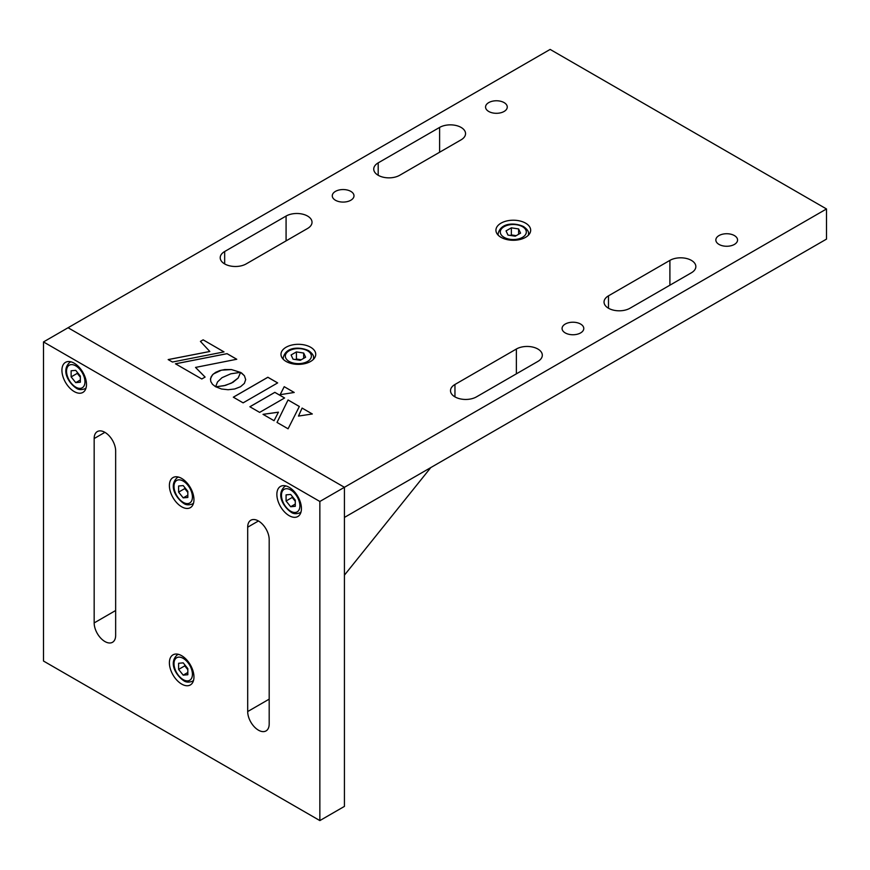 <?xml version="1.0" encoding="UTF-8"?>
<svg xmlns="http://www.w3.org/2000/svg" width="870" height="870" viewBox="0 0 870 870"><rect width="100%" height="100%" fill="white"/><g stroke="black" fill="none" stroke-linecap="round" stroke-linejoin="round"><path stroke-width="1.3" d="M580.605 324.053A10.853 6.264 0 0 0 568.773 322.694A10.853 6.264 0 0 0 562.074 328.49A10.853 6.264 0 0 0 565.25 332.916A10.853 6.264 0 0 0 577.082 334.276A10.853 6.264 0 0 0 583.781 328.49A10.853 6.264 0 0 0 580.605 324.053M734.378 235.563A10.853 6.264 0 0 0 722.546 234.204A10.853 6.264 0 0 0 715.847 239.989A10.853 6.264 0 0 0 719.033 244.426A10.853 6.264 0 0 0 730.865 245.786A10.853 6.264 0 0 0 737.564 239.989A10.853 6.264 0 0 0 734.378 235.563M504.089 102.595A10.853 6.264 0 0 0 492.257 101.246A10.853 6.264 0 0 0 485.558 107.032A10.853 6.264 0 0 0 488.733 111.469A10.853 6.264 0 0 0 500.565 112.828A10.853 6.264 0 0 0 507.264 107.032A10.853 6.264 0 0 0 504.089 102.595M350.806 191.378A10.853 6.264 0 0 0 338.974 190.03A10.853 6.264 0 0 0 332.275 195.815A10.853 6.264 0 0 0 335.45 200.252A10.853 6.264 0 0 0 347.282 201.601A10.853 6.264 0 0 0 353.992 195.815A10.853 6.264 0 0 0 350.806 191.378M608.489 308.241A15.203 8.776 0 0 0 629.978 308.241L691.389 272.788A15.203 8.776 0 0 0 695.848 266.579A15.203 8.776 0 0 0 686.463 258.477A15.203 8.776 0 0 0 669.9 260.38L608.489 295.833A15.203 8.776 0 0 0 604.041 302.042A15.203 8.776 0 0 0 608.489 308.241L608.489 295.833M454.956 396.883A15.203 8.776 0 0 0 476.455 396.883L537.867 361.431A15.203 8.776 0 0 0 542.314 355.221A15.203 8.776 0 0 0 532.929 347.119A15.203 8.776 0 0 0 516.367 349.022L454.956 384.475A15.203 8.776 0 0 0 450.508 390.673A15.203 8.776 0 0 0 454.956 396.883L454.956 384.475M378.189 175.283A15.203 8.776 0 0 0 399.689 175.283L461.1 139.831A15.203 8.776 0 0 0 465.548 133.621A15.203 8.776 0 0 0 456.174 125.519A15.203 8.776 0 0 0 439.611 127.422L378.189 162.875A15.203 8.776 0 0 0 373.741 169.084A15.203 8.776 0 0 0 378.189 175.283L378.189 162.875M224.667 263.925A15.203 8.776 0 0 0 246.156 263.925L307.567 228.473A15.203 8.776 0 0 0 312.025 222.263A15.203 8.776 0 0 0 302.64 214.161A15.203 8.776 0 0 0 286.078 216.054L224.667 251.517A15.203 8.776 0 0 0 220.208 257.716A15.203 8.776 0 0 0 224.667 263.925L224.667 251.517M525.578 223.144A17.367 10.027 0 0 0 506.655 220.98A17.367 10.027 0 0 0 495.933 230.245A17.367 10.027 0 0 0 501.022 237.336A17.367 10.027 0 0 0 519.945 239.511A17.367 10.027 0 0 0 530.667 230.245A17.367 10.027 0 0 0 525.578 223.144M310.644 347.25A17.367 10.027 0 0 0 291.711 345.075A17.367 10.027 0 0 0 280.988 354.34A17.367 10.027 0 0 0 286.078 361.431A17.367 10.027 0 0 0 305.011 363.606A17.367 10.027 0 0 0 315.734 354.34A17.367 10.027 0 0 0 310.644 347.25M319.856 820.584L319.856 501.479L43.5 341.932L43.5 661.037L319.856 820.584L344.422 806.403L344.422 487.298L344.422 517.433L826.5 239.109L826.5 208.963L550.144 49.416L68.067 327.74L344.422 487.298L826.5 208.963M241.806 373.176L240.609 372.403L238.152 378.026L231.398 383.126L224.014 385.725L215.793 386.791L221.491 388.999L228.092 389.727L234.693 388.977L240.511 386.737L244.372 383.387L245.677 379.581L244.426 375.764L240.609 372.403L238.152 378.058L232.888 382.365L225.439 385.399L215.847 386.824M195.522 367.423L236.76 359.256L227.059 353.655L175.457 363.79L201.786 378.983L205.102 377.069L195.522 367.423L205.081 377.08M224.014 351.904L203.123 339.833L200.426 341.388L209.822 351.469L168.171 359.582L172.423 362.029L224.014 351.904M259.641 412.391L284.599 397.981L274.833 392.337L249.875 406.747L259.641 412.391M294.223 392.468L284.207 386.682L280.14 394.686L294.223 392.468M312.276 413.989L302.097 408.073L298.464 416.077L312.319 413.979L302.097 408.073L298.486 416.077M299.323 406.507L288.046 399.961L277.008 422.418L288.079 428.801L299.334 406.486L288.046 399.961L277.03 422.428M274.061 420.71L278.433 412.173L263.023 414.337L274.061 420.71M221.991 377.689L230.822 373.796L240.457 372.382L231.453 369.565L224.71 369.565L219.882 370.544L215.619 372.36L212.476 374.829L210.529 378.58L210.779 381.506L212.465 384.29L215.619 386.758L217.5 381.963L221.991 377.689M243.121 402.853L277.66 382.909L267.862 377.243L233.323 397.188L243.121 402.853M277.639 382.92L267.862 377.286L233.356 397.209M240.403 372.382L231.453 369.565L221.448 370.163L213.357 373.991L211.182 376.699L210.453 379.581M278.411 412.206L263.077 414.37M294.169 392.468L284.207 386.682M284.207 386.715L280.162 394.686M284.577 397.992L274.833 392.37L249.907 406.769M223.971 351.904L203.123 339.833L200.448 341.41M209.822 351.502L168.214 359.604M236.716 359.267L227.059 353.688L175.512 363.812M245.677 379.592L244.426 375.764L241.806 373.208M344.422 575.157L430.813 467.549M258.444 730.169A15.203 8.776 -120 0 0 266.035 730.92A15.203 8.776 -120 0 0 269.189 723.971L269.189 539.596A15.203 8.776 -120 0 0 262.555 524.295A15.203 8.776 -120 0 0 250.843 520.227A15.203 8.776 -120 0 0 247.689 527.187L247.689 711.551A15.203 8.776 -120 0 0 258.444 730.169M104.911 641.527A15.203 8.776 -120 0 0 112.513 642.288A15.203 8.776 -120 0 0 115.656 635.328L115.656 450.954A15.203 8.776 -120 0 0 109.022 435.663A15.203 8.776 -120 0 0 97.309 431.585A15.203 8.776 -120 0 0 94.167 438.545L94.167 622.92A15.203 8.776 -120 0 0 104.911 641.527M74.211 363.203A17.367 10.027 -120 0 0 65.522 362.344A17.367 10.027 -120 0 0 62.857 376.253A17.367 10.027 -120 0 0 74.211 391.565A17.367 10.027 -120 0 0 82.889 392.424A17.367 10.027 -120 0 0 85.554 378.504A17.367 10.027 -120 0 0 74.211 363.203M289.144 487.298A17.367 10.027 -120 0 0 280.466 486.439A17.367 10.027 -120 0 0 277.802 500.359A17.367 10.027 -120 0 0 289.144 515.66A17.367 10.027 -120 0 0 297.834 516.519A17.367 10.027 -120 0 0 300.498 502.599A17.367 10.027 -120 0 0 289.144 487.298M181.678 478.435A17.367 10.027 -120 0 0 172.989 477.576A17.367 10.027 -120 0 0 170.324 491.496A17.367 10.027 -120 0 0 181.678 506.797A17.367 10.027 -120 0 0 190.356 507.656A17.367 10.027 -120 0 0 193.02 493.736A17.367 10.027 -120 0 0 181.678 478.435M181.678 655.708A17.367 10.027 -120 0 0 172.989 654.849A17.367 10.027 -120 0 0 170.324 668.769A17.367 10.027 -120 0 0 181.678 684.081A17.367 10.027 -120 0 0 190.356 684.94A17.367 10.027 -120 0 0 193.02 671.02A17.367 10.027 -120 0 0 181.678 655.708M319.856 501.479L344.422 487.298L68.067 327.74L43.5 341.932M516.106 235.716A6.514 3.763 0 0 0 514.986 235.476A6.514 3.763 0 0 0 511.092 235.563M510.407 235.455L511.353 234.911L516.193 235.661M511.353 227.82L518.618 228.94L520.564 233.138L515.247 236.205L507.982 235.085L506.035 230.887L511.353 227.82L511.353 234.911M518.618 234.258L518.618 228.94M301.161 359.81A6.514 3.763 0 0 0 300.041 359.571A6.514 3.763 0 0 0 296.159 359.658M295.463 359.549L296.409 359.005L301.259 359.756M296.409 351.915L303.673 353.035L305.62 357.233L300.302 360.3L293.038 359.179L291.091 354.982L296.409 351.915L296.409 359.005M303.673 358.353L303.673 353.035M77.713 372.806A6.514 3.763 -120 0 0 79.583 376.231A6.514 3.763 -120 0 0 80.344 377.08M80.344 377.178L77.278 373.36L77.278 372.262M71.133 370.761L75.744 370.359L80.344 376.079L80.344 382.224L75.744 382.637L71.133 376.906L71.133 370.761M80.344 379.983L75.744 382.637M77.278 373.36L71.133 376.906M292.657 496.911A6.514 3.763 -120 0 0 294.517 500.326A6.514 3.763 -120 0 0 295.289 501.174M295.289 501.272L292.222 497.455L292.222 496.357M286.078 494.856L290.678 494.454L295.289 500.185L295.289 506.318L290.678 506.731L286.078 501L286.078 494.856M295.289 504.078L290.678 506.731M292.222 497.455L286.078 501M185.19 488.048A6.514 3.763 -120 0 0 187.05 491.463A6.514 3.763 -120 0 0 187.822 492.311M187.822 492.409L184.744 488.592L184.744 487.494M178.611 485.993L183.211 485.59L187.822 491.322L187.822 497.455L183.211 497.868L178.611 492.137L178.611 485.993M187.822 495.215L183.211 497.868M184.744 488.592L178.611 492.137M185.19 665.322A6.514 3.763 -120 0 0 187.05 668.736A6.514 3.763 -120 0 0 187.822 669.596M187.822 669.693L184.744 665.876L184.744 664.778M178.611 663.277L183.211 662.864L187.822 668.595L187.822 674.739L183.211 675.153L178.611 669.421L178.611 663.277M187.822 672.488L183.211 675.153M184.744 665.876L178.611 669.421M286.078 240.881L286.078 216.054M439.611 152.239L439.611 127.422M516.367 373.839L516.367 349.022M669.9 285.197L669.9 260.38M104.911 432.336L94.167 438.545M115.656 610.512L94.167 622.92M258.444 520.978L247.689 527.187M269.189 699.143L247.689 711.551M504.089 237.336A13.028 7.525 0 0 0 522.511 237.336A13.028 7.525 0 0 0 522.511 226.7A13.028 7.525 0 0 0 504.089 226.7A13.028 7.525 0 0 0 504.089 237.336M528.503 235.096L528.503 233.791A15.203 8.776 180 0 1 528.264 235.335M498.336 235.335A15.203 8.776 180 0 1 498.097 233.791L498.097 235.096M289.144 361.431A13.028 7.525 0 0 0 307.567 361.431A13.028 7.525 0 0 0 307.567 350.795A13.028 7.525 0 0 0 289.144 350.795A13.028 7.525 0 0 0 289.144 361.431M313.559 359.19L313.559 357.885A15.203 8.776 180 0 1 313.32 359.43M283.402 359.43A15.203 8.776 180 0 1 283.163 357.885L283.163 359.19M75.744 387.128A13.028 7.525 -120 0 0 84.956 381.81A13.028 7.525 -120 0 0 75.744 365.857A13.028 7.525 -120 0 0 66.533 371.175A13.028 7.525 -120 0 0 75.744 387.128M86.097 387.792A15.203 8.776 60 0 1 84.879 388.77C81.378 390.043 78.474 389.836 76.19 388.129C68.991 383.235 60.802 370.772 69.676 362.442A15.203 8.776 60 0 1 71.144 361.876M290.678 511.223A13.028 7.525 -120 0 0 299.889 505.905A13.028 7.525 -120 0 0 290.678 489.951A13.028 7.525 -120 0 0 281.467 495.269A13.028 7.525 -120 0 0 290.678 511.223M301.042 511.886A15.203 8.776 60 0 1 299.813 512.865C296.311 514.137 293.418 513.931 291.135 512.223C283.935 507.34 275.746 494.867 284.62 486.547A15.203 8.776 60 0 1 286.078 485.971M183.211 502.36A13.028 7.525 -120 0 0 192.422 497.042A13.028 7.525 -120 0 0 183.211 481.088A13.028 7.525 -120 0 0 174 486.406A13.028 7.525 -120 0 0 183.211 502.36M193.575 503.023A15.203 8.776 60 0 1 192.346 504.002C188.844 505.274 185.952 505.068 183.657 503.36C176.469 498.477 168.28 486.004 177.143 477.684A15.203 8.776 60 0 1 178.611 477.108M183.211 679.644A13.028 7.525 -120 0 0 192.422 674.326A13.028 7.525 -120 0 0 183.211 658.372A13.028 7.525 -120 0 0 174 663.69A13.028 7.525 -120 0 0 183.211 679.644M193.575 680.307A15.203 8.776 60 0 1 192.346 681.286C188.844 682.558 185.952 682.341 183.657 680.644C176.469 675.751 168.28 663.277 177.143 654.958A15.203 8.776 60 0 1 178.611 654.392M528.503 233.791C528.938 231.725 527.307 229.321 523.599 226.591C515.769 222.796 500.87 221.937 498.097 233.791M313.559 357.885C313.994 355.819 312.363 353.416 308.654 350.686C300.824 346.891 285.925 346.032 283.163 357.885M86.01 388.118L84.879 388.77M70.807 361.789L69.676 362.442M300.955 512.212L299.813 512.865M285.751 485.884L284.62 486.547M193.477 503.349L192.346 504.002M178.285 477.021L177.143 477.684M193.477 680.634L192.346 681.286M178.285 654.305L177.143 654.958"/></g></svg>
